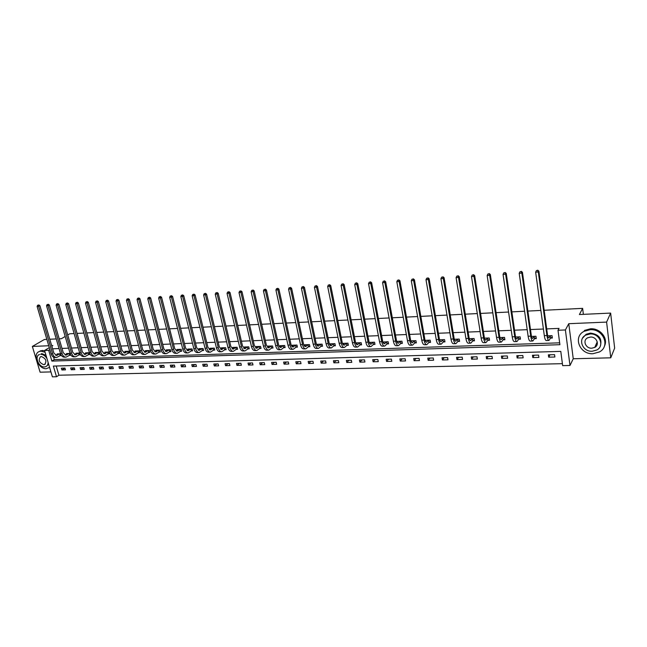 <?xml version="1.0" encoding="UTF-8"?>
<svg xmlns="http://www.w3.org/2000/svg" width="647" height="647" viewBox="0 0 647 647"><rect width="100%" height="100%" fill="white"/><g stroke="black" fill="none" stroke-linecap="round" stroke-linejoin="round"><path stroke-width="0.97" d="M56.515 376.748L52.399 376.837L44.554 350.48L48.687 350.318L51.881 361.091L559.906 344.697L557.997 330.253L565.397 329.962L569.991 365.474L562.664 365.636L560.787 351.386L53.361 366.089L56.515 376.748L58.926 375.22L562.405 363.671M46.851 339.376L44.384 339.489L32.35 346.444L40.106 372.195L50.935 371.92M544.176 310.269L582.632 308.36L579.405 314.539L610.639 313.083L614.65 348.135L610.752 357.815L606.603 322.093L568.762 323.694L565.397 329.962M568.762 323.694L573.25 358.762L610.752 357.815M573.25 358.762L569.991 365.474M610.639 313.083L606.603 322.093M67.733 334.96L69.739 333.779L74.106 333.561M77.074 333.415L83.867 333.084M86.844 332.93L93.742 332.59M96.735 332.445L103.755 332.097M106.747 331.943L113.888 331.596M116.889 331.442L124.151 331.086M127.168 330.932L134.552 330.568M137.576 330.423L145.09 330.043M148.123 329.897L155.765 329.517M158.806 329.363L166.578 328.983M169.635 328.83L177.537 328.441M180.602 328.288L188.649 327.892M191.722 327.738L199.907 327.333M202.988 327.18L211.318 326.767M214.408 326.614L222.883 326.193M225.981 326.039L234.61 325.611M237.716 325.457L246.499 325.02M249.621 324.867L258.557 324.422M261.687 324.268L270.778 323.815M273.924 323.662L283.184 323.201M286.33 323.047L295.76 322.578M298.914 322.424L308.514 321.947M311.684 321.794L321.462 321.308M324.632 321.147L334.588 320.653M337.774 320.5L347.916 319.998M351.111 319.836L361.438 319.327M364.641 319.165L375.163 318.647M378.374 318.486L389.098 317.952M392.317 317.79L403.235 317.256M406.47 317.095L417.598 316.545M420.833 316.383L432.172 315.817M435.423 315.655L446.98 315.081M450.239 314.927L462.015 314.337M465.282 314.175L477.292 313.585M480.567 313.423L492.812 312.816M496.087 312.655L508.574 312.032M511.858 311.87L524.596 311.239M527.887 311.078L540.876 310.431M583.368 314.353L582.632 308.36M56.2 366.008L58.926 375.22M554.56 354.653L548.381 354.823L548.696 357.168L554.875 357.007L554.56 354.653M538.563 355.09L532.473 355.26L532.804 357.589L538.886 357.427L538.563 355.09M522.808 355.526L516.816 355.688L517.155 358.001L523.148 357.84L522.808 355.526M507.305 355.947L501.401 356.109L501.748 358.406L507.644 358.252L507.305 355.947M492.035 356.368L486.221 356.529L486.576 358.802L492.383 358.648L492.035 356.368M477.001 356.78L471.275 356.934L471.639 359.198L477.357 359.045L477.001 356.78M462.193 357.184L456.556 357.338L456.928 359.586L462.556 359.433L462.193 357.184M447.611 357.589L442.055 357.742L442.435 359.967L447.983 359.821L447.611 357.589M433.239 357.985L427.772 358.131L428.16 360.339L433.627 360.193L433.239 357.985M419.086 358.373L413.7 358.519L414.096 360.711L419.474 360.565L419.086 358.373M405.143 358.753L399.83 358.899L400.234 361.075L405.54 360.937L405.143 358.753M391.403 359.134L386.17 359.271L386.574 361.43L391.807 361.293L391.403 359.134M377.856 359.506L372.704 359.643L373.117 361.786L378.269 361.649L377.856 359.506M364.512 359.869L359.425 360.007L359.845 362.134L364.924 362.005L364.512 359.869M351.353 360.233L346.347 360.371L346.768 362.482L351.774 362.344L351.353 360.233M338.381 360.589L333.448 360.719L333.876 362.821L338.81 362.692L338.381 360.589M325.595 360.937L320.726 361.075L321.163 363.153L326.031 363.024L325.595 360.937M312.986 361.285L308.182 361.414L308.627 363.485L313.431 363.355L312.986 361.285M300.556 361.624L295.816 361.754L296.269 363.808L301.001 363.687L300.556 361.624M288.295 361.964L283.621 362.094L284.073 364.132L288.74 364.002L288.295 361.964M276.196 362.296L271.594 362.417L272.047 364.447L276.657 364.326L276.196 362.296M264.275 362.619L259.73 362.749L260.191 364.754L264.728 364.633L264.275 362.619M252.5 362.943L248.019 363.064L248.488 365.062L252.969 364.948L252.5 362.943M240.894 363.266L236.47 363.388L236.939 365.369L241.363 365.248L240.894 363.266M229.442 363.574L225.075 363.695L225.552 365.668L229.911 365.555L229.442 363.574M218.136 363.889L213.825 364.002L214.311 365.959L218.613 365.846L218.136 363.889M206.983 364.196L202.729 364.31L203.215 366.251L207.461 366.145L206.983 364.196M195.976 364.496L191.779 364.609L192.264 366.542L196.462 366.428L195.976 364.496M185.107 364.795L180.966 364.908L181.459 366.825L185.6 366.72L185.107 364.795M174.383 365.086L170.298 365.199L170.792 367.108L174.876 367.003L174.383 365.086M163.796 365.377L159.76 365.49L160.254 367.383L164.289 367.278L163.796 365.377M153.347 365.668L149.36 365.773L149.861 367.658L153.84 367.553L153.347 365.668M143.027 365.951L139.089 366.056L139.59 367.925L143.521 367.82L143.027 365.951M132.837 366.226L128.947 366.339L129.457 368.192L133.339 368.094L132.837 366.226M122.768 366.509L118.935 366.614L119.444 368.458L123.278 368.353L122.768 366.509M112.837 366.776L109.044 366.881L109.553 368.717L113.346 368.62L112.837 366.776M103.019 367.051L99.274 367.148L99.792 368.976L103.528 368.871L103.019 367.051M93.322 367.318L89.626 367.415L90.143 369.227L93.839 369.13L93.322 367.318M83.746 367.577L80.099 367.674L80.616 369.477L84.264 369.38L83.746 367.577M74.284 367.836L70.677 367.933L71.202 369.728L74.809 369.631L74.284 367.836M64.943 368.094L61.376 368.192L61.902 369.971L65.46 369.874L64.943 368.094M557.997 330.253L559.032 328.401L546.699 328.894M543.407 329.024L530.483 329.549M527.208 329.679L514.527 330.188M511.259 330.326L498.829 330.819M495.562 330.957L483.374 331.442M480.114 331.579L468.153 332.057M464.902 332.186L453.167 332.663M449.932 332.793L438.415 333.254M435.18 333.391L423.89 333.844M420.663 333.973L409.575 334.418M406.356 334.548L395.479 334.984M392.268 335.114L381.593 335.55M378.39 335.672L367.908 336.1M364.714 336.23L354.427 336.642M351.24 336.772L341.139 337.176M337.96 337.305L328.037 337.702M324.875 337.831L315.129 338.227M311.975 338.349L302.408 338.737M299.262 338.866L289.864 339.246M286.718 339.368L277.49 339.74M274.36 339.869L265.294 340.233M262.172 340.354L253.26 340.718M250.154 340.84L241.396 341.195M238.298 341.317L229.693 341.665M226.604 341.794L218.152 342.134M215.071 342.255L206.765 342.595M203.684 342.716L195.523 343.047M192.458 343.169L184.435 343.492M181.378 343.614L173.493 343.929M170.444 344.05L162.696 344.366M159.655 344.487L152.037 344.794M149.012 344.916L141.515 345.223M138.498 345.344L131.131 345.635M128.122 345.757L120.876 346.048M117.875 346.169L110.75 346.46M107.766 346.582L100.754 346.865M97.778 346.986L90.887 347.261M87.919 347.382L81.142 347.649M78.182 347.771L71.51 348.037M68.558 348.159L61.999 348.426M59.063 348.539L52.609 348.806M53.604 357.193L54.308 359.603L559.655 342.829M550.654 338.106L552.336 338.049L552.02 335.656L547.686 335.817M534.608 338.68L536.266 338.616L535.942 336.254L531.502 336.416M518.821 339.238L520.455 339.182L520.115 336.836L515.578 336.998M503.277 339.796L504.886 339.74L504.539 337.41L499.905 337.58M487.975 340.338L489.553 340.282L489.197 337.977L484.474 338.146M472.9 340.88L474.461 340.823L474.097 338.535L469.285 338.704M458.068 341.406L459.596 341.357L459.224 339.077L454.323 339.263M443.446 341.931L444.958 341.875L444.578 339.618L439.596 339.804M429.05 342.441L430.538 342.392L430.15 340.152L425.087 340.338M414.873 342.95L416.336 342.894L415.94 340.67L410.805 340.864M400.897 343.444L402.345 343.395L401.941 341.187L396.724 341.381M387.132 343.937L388.556 343.889L388.143 341.697L382.935 342.101M373.562 344.422L374.969 344.374L374.548 342.198L369.372 342.392L369.526 343.185M360.193 344.9L361.576 344.851L361.155 342.692L356.052 342.878L356.279 344.01M347.01 345.369L348.377 345.32L347.949 343.177L342.918 343.363L343.153 344.511M334.022 345.83L335.364 345.789L334.936 343.662L329.978 343.84L330.205 344.94M321.211 346.291L322.538 346.242L322.101 344.131L317.216 344.309L317.434 345.369M308.587 346.743L309.897 346.695L309.452 344.6L304.632 344.778L304.85 345.789M296.14 347.188L297.426 347.14L296.973 345.061L292.226 345.231L292.436 346.21M283.855 347.625L285.125 347.576L284.672 345.514L279.989 345.684L280.191 346.622M271.748 348.054L273.002 348.013L272.541 345.959L267.915 346.129L268.125 347.035M259.803 348.482L261.04 348.434L260.571 346.396L256.018 346.566L256.212 347.439M248.019 348.903L249.241 348.854L248.772 346.832L244.275 347.002L244.469 347.843M236.398 349.315L237.603 349.275L237.125 347.261L232.685 347.431L232.88 348.248M224.93 349.728L226.118 349.679L225.641 347.69L221.258 347.851L221.452 348.636M221.678 349.582L219.301 346.889L206.571 294.126L205.471 294.854L218.241 347.698C219.01 350.456 220.198 351.798 221.824 351.733L224.703 349.833L224.226 347.835L221.42 349.59M213.615 350.124L214.78 350.084L214.303 348.102L209.984 348.264L210.17 349.032M202.446 350.528L203.603 350.488L203.118 348.515L198.855 348.676L199.041 349.412M191.431 350.917L192.571 350.876L192.078 348.927L187.873 349.081L188.051 349.801M180.553 351.305L181.678 351.264L181.184 349.323L177.035 349.477L177.213 350.173M169.821 351.693L170.929 351.653L170.436 349.72L166.336 349.873L166.505 350.553M159.219 352.065L160.319 352.033L159.817 350.116L155.773 350.262L155.943 350.917M148.761 352.445L149.845 352.405L149.336 350.496L145.349 350.65L145.518 351.289M138.434 352.809L139.501 352.769L138.992 350.876L135.053 351.022L135.215 351.644M128.235 353.173L129.287 353.133L128.777 351.256L124.887 351.402L125.049 352M118.166 353.529L119.21 353.497L118.692 351.628L114.851 351.766L115.012 352.356M108.219 353.885L109.246 353.852L108.736 351.992L104.935 352.138L105.097 352.704M98.401 354.241L99.42 354.2L98.902 352.356L95.149 352.494L95.303 353.052M88.704 354.58L89.707 354.548L89.181 352.712L85.477 352.85L85.63 353.391M79.12 354.928L80.107 354.888L79.589 353.068L75.925 353.205L76.079 353.731M70.086 353.416L66.495 353.553L66.641 354.071M70.208 353.772L70.636 355.227L69.658 355.26M60.592 353.772L57.171 353.893L57.324 354.402M61.077 354.904L61.271 355.559L60.308 355.599M51.833 346.169L52.844 345.571L51.671 345.619M48.735 345.749L32.35 346.444M49.309 347.665L44.554 350.48M49.884 349.606L48.687 350.318M59.192 338.802L61.408 338.696L65.177 336.472M49.787 339.238L56.249 338.939M54.308 359.603L51.881 361.091M549.999 354.774L548.696 357.168M534.171 355.211L532.804 357.589M518.595 355.64L517.155 358.001M503.261 356.06L501.748 358.406M488.161 356.473L486.576 358.802M473.281 356.885L471.639 359.198M458.634 357.281L456.928 359.586M444.198 357.678L442.435 359.967M429.98 358.074L428.16 360.339M415.972 358.454L414.096 360.711M402.167 358.834L400.234 361.075M388.564 359.206L386.574 361.43M375.155 359.578L373.117 361.786M361.94 359.942L359.845 362.134M348.903 360.298L346.768 362.482M336.06 360.654L333.876 362.821M323.395 361.002L321.163 363.153M310.9 361.341L308.627 363.485M298.582 361.681L296.269 363.808M286.427 362.013L284.073 364.132M274.441 362.344L272.047 364.447M262.617 362.668L260.191 364.754M250.955 362.983L248.488 365.062M239.447 363.299L236.939 365.369M228.084 363.614L225.552 365.668M216.882 363.921L214.311 365.959M205.819 364.229L203.215 366.251M194.901 364.528L192.264 366.542M184.12 364.819L181.459 366.825M173.485 365.11L170.792 367.108M162.979 365.401L160.254 367.383M152.611 365.684L149.861 367.658M142.364 365.967L139.59 367.925M132.255 366.242L129.457 368.192M122.267 366.517L119.444 368.458M112.408 366.792L109.553 368.717M102.663 367.059L99.792 368.976M93.039 367.326L90.143 369.227M83.528 367.585L80.616 369.477M74.138 367.844L71.202 369.728M64.854 368.094L61.902 369.971M550.136 335.842L548.834 337.863C548.26 337.888 547.807 336.796 547.467 334.588L538.886 271.166L538.312 271.983L546.925 335.534C547.435 338.842 548.114 340.476 548.979 340.435L550.46 338.227L550.33 335.72M552.214 337.136L550.46 338.227M537.511 270.486L536.444 270.559L537.511 270.486L538.312 271.983L535.651 272.169L544.313 335.631C544.814 338.931 545.51 340.565 546.375 340.524L548.761 340.443M535.651 272.169L536.444 270.559M537.738 270.163L538.886 271.166M593 353.707L599.429 351.944C610.614 346.274 603.247 328.603 590.08 329.711L584.095 331.321C572.635 336.877 579.769 354.645 593 353.707M604.387 346.21C608.584 338.527 600.254 328.045 590.525 328.789L584.548 330.391L584.095 331.321M582.494 338.252L586.133 334.264L590.493 333.1C598.936 334.305 602.236 338.543 600.4 345.813M592.191 351.264L596.785 350.011C604.88 345.943 599.583 333.181 590.08 333.957L585.721 335.13C577.48 339.149 582.656 351.952 592.191 351.264M590.46 337.055L587.622 337.815C582.324 340.411 585.672 348.66 591.819 348.199L594.755 347.407C599.979 344.786 596.583 336.561 590.46 337.055M594.973 346.921L595.919 346.525M45.08 352.243L41.036 351.151L39.483 351.442C31.954 353.61 38.205 369.372 46.277 368.685L49.584 367.375M44.651 350.795L42.249 350.439L39.281 351.523M46.972 358.592C45.266 355.801 43.163 354.37 40.656 354.289L41.772 353.618L46.002 355.34M48.671 364.293L46.746 366.024M39.524 354.499C34.105 356.06 38.626 367.423 44.441 366.93L45.638 366.703C47.296 366.016 48.104 364.552 48.08 362.32M41.327 356.537L40.591 356.675C38.036 360.015 39.087 362.684 43.77 364.69L44.53 364.544C47.077 361.196 46.01 358.535 41.327 356.537M534.082 336.432L532.707 338.438C532.101 338.47 531.624 337.386 531.276 335.195L522.436 272.298L521.838 273.115L530.71 336.133C531.227 339.416 531.939 341.034 532.853 340.993L534.414 338.802L534.285 336.311M536.145 337.742L534.414 338.802M521.045 271.627L520.002 271.7L521.045 271.627L521.838 273.115L519.217 273.293L528.13 336.23C528.656 339.505 529.375 341.123 530.289 341.082L532.627 341.001M519.217 273.293L520.002 271.7M521.288 271.303L522.436 272.298M518.279 337.014L516.84 339.004C516.201 339.036 515.708 337.969 515.344 335.793L506.261 273.422L505.622 274.231L514.745 336.723C515.279 339.982 516.023 341.584 516.977 341.543L518.619 339.36L518.482 336.893M520.334 338.332L518.619 339.36M504.854 272.751L503.827 272.824L504.854 272.751L505.622 274.231L503.051 274.409L512.214 336.82C512.747 340.071 513.5 341.673 514.454 341.624L516.743 341.551M503.051 274.409L503.827 272.824M505.113 272.436L506.261 273.422M500.212 337.572L500.026 338.017M502.727 337.588L501.215 339.57C500.552 339.594 500.034 338.535 499.662 336.383L490.337 274.522L489.674 275.323L499.031 337.305C499.589 340.532 500.357 342.126 501.352 342.077L503.075 339.918L502.929 337.467M504.757 338.915L503.075 339.918M488.922 273.859L487.911 273.932L488.922 273.859L489.674 275.323L487.142 275.501L496.54 337.402C497.09 340.621 497.866 342.206 498.869 342.166L501.101 342.085M487.142 275.501L487.911 273.932M489.189 273.544L490.337 274.522M484.935 338.13L484.643 338.713M487.409 338.155L485.832 340.12C485.137 340.152 484.603 339.093 484.231 336.958L474.672 275.598L473.984 276.406L483.568 337.88C484.134 341.082 484.935 342.659 485.97 342.611L487.765 340.459L487.62 338.033M489.431 339.489L487.765 340.459M473.248 274.951L472.245 275.024L473.248 274.951L473.984 276.406L471.493 276.576L481.117 337.969C481.683 341.163 482.484 342.74 483.527 342.692L485.711 342.619M471.493 276.576L472.245 275.024M473.523 274.627L474.672 275.598M469.9 338.688L469.496 339.384M472.334 338.704L470.684 340.662C469.973 340.694 469.415 339.651 469.035 337.532L459.257 276.665L458.537 277.466L468.347 338.446C468.921 341.616 469.754 343.185 470.83 343.136L472.698 341.001L472.536 338.591M474.34 340.055L472.698 341.001M457.817 276.026L456.831 276.091L457.817 276.026L458.537 277.466L456.086 277.636L465.929 338.535C466.511 341.705 467.344 343.266 468.42 343.217L470.555 343.145M456.086 277.636L456.831 276.091M458.1 275.703L459.257 276.665M455.092 339.23L454.59 340.031M457.486 339.254L455.779 341.195C455.035 341.228 454.461 340.193 454.065 338.09L444.085 277.717L443.332 278.509L453.353 338.996C453.951 342.15 454.801 343.694 455.917 343.646L457.858 341.527L457.688 339.133M459.475 340.605L457.858 341.527M442.629 277.078L441.658 277.142L442.629 277.078L443.332 278.509L440.922 278.679L450.975 339.085C451.574 342.231 452.431 343.783 453.547 343.727L455.634 343.662M440.922 278.679L441.658 277.142M442.928 276.762L444.085 277.717M440.51 339.772L439.903 340.654M442.855 339.788L441.092 341.721C440.324 341.753 439.734 340.726 439.329 338.64L429.139 278.744L428.371 279.536L438.593 339.546C439.2 342.667 440.081 344.204 441.23 344.155L443.244 342.045L443.066 339.675M444.837 341.155L443.244 342.045M427.675 278.121L426.729 278.186L427.675 278.121L428.371 279.536L425.993 279.698L436.248 339.626C436.862 342.748 437.744 344.285 438.901 344.236L440.939 344.164M425.993 279.698L426.729 278.186M427.99 277.806L429.139 278.744M426.138 340.435L425.443 341.26M428.451 340.322L426.624 342.239C425.831 342.271 425.233 341.252 424.82 339.19L414.428 279.763L413.635 280.547L424.06 340.079C424.675 343.185 425.58 344.705 426.769 344.657L428.84 342.562L428.662 340.209M430.417 341.689L428.84 342.562M412.956 279.14L412.018 279.205L412.956 279.14L413.635 280.547L411.29 280.709L421.747 340.168C422.37 343.266 423.275 344.786 424.472 344.738L426.47 344.665M411.29 280.709L412.018 279.205M413.279 278.825L414.428 279.763M411.993 340.815L411.201 341.851M414.266 340.84L412.382 342.748C411.565 342.781 410.95 341.778 410.53 339.724L399.951 280.766L399.126 281.55L409.745 340.613C410.376 343.686 411.298 345.199 412.519 345.15L414.662 343.064L414.476 340.726M416.215 342.214L414.662 343.064M398.463 280.143L397.541 280.208L398.463 280.143L399.126 281.55L396.821 281.704L407.464 340.694C408.103 343.767 409.033 345.28 410.255 345.223L412.212 345.158M396.821 281.704L397.541 280.208M398.795 279.836L399.951 280.766M398.051 341.333L397.169 342.417M400.283 341.357L398.342 343.25C397.509 343.29 396.878 342.287 396.449 340.249L385.685 281.752L384.836 282.529L395.64 341.131C396.279 344.188 397.226 345.684 398.487 345.635L400.687 343.565L400.493 341.244M402.224 342.732L400.687 343.565M384.189 281.138L383.283 281.202L384.189 281.138L384.836 282.529L382.571 282.682L393.4 341.22C394.039 344.269 394.993 345.765 396.255 345.708L398.172 345.644M382.571 282.682L383.283 281.202M384.528 280.83L385.685 281.752M384.31 341.842L383.347 342.975M386.51 341.867L384.52 343.751C383.655 343.783 383.008 342.789 382.579 340.767L371.637 282.723L370.763 283.499L381.746 341.648C382.401 344.681 383.372 346.169 384.658 346.113L386.914 344.05L386.72 341.753M388.435 343.242L386.914 344.05M370.133 282.116L369.235 282.181L370.133 282.116L370.763 283.499L368.531 283.653L379.538 341.729C380.193 344.754 381.164 346.242 382.458 346.185L384.334 346.121M368.531 283.653L369.235 282.181M370.48 281.809L371.637 282.723M370.771 342.336L369.728 343.525M372.931 342.36L370.893 344.236C370.011 344.269 369.348 343.29 368.911 341.284L357.799 283.677L356.909 284.445L368.054 342.158C368.717 345.158 369.712 346.638 371.03 346.582L373.351 344.536L373.149 342.247M374.848 343.743L373.351 344.536M356.287 283.079L355.405 283.135L356.287 283.079L356.909 284.445L354.702 284.599L365.878 342.231C366.55 345.239 367.545 346.711 368.863 346.655L370.699 346.59M354.702 284.599L355.405 283.135M356.643 282.771L357.799 283.677M357.427 342.829L356.311 344.058M359.554 342.853L357.467 344.714C356.562 344.754 355.89 343.775 355.438 341.786L344.164 284.615L343.25 285.384L354.564 342.651C355.243 345.635 356.254 347.099 357.605 347.043L359.975 345.013L359.772 342.74M361.455 344.236L359.975 345.013M342.643 284.025L341.778 284.082L342.643 284.025L343.25 285.384L341.082 285.537L352.421 342.732C353.1 345.716 354.111 347.172 355.47 347.115L357.265 347.059M341.082 285.537L341.778 284.082M343.007 283.718L344.164 284.615M344.277 343.314L343.08 344.576M346.371 343.339L344.228 345.191C343.306 345.231 342.619 344.261 342.166 342.279L330.73 285.545L329.8 286.314L341.276 343.145C341.956 346.105 342.991 347.56 344.366 347.504L346.8 345.482L346.582 343.233M348.256 344.73L346.8 345.482M329.202 284.955L328.352 285.02L329.202 284.955L329.8 286.314L327.665 286.459L339.157 343.225C339.845 346.185 340.88 347.633 342.263 347.576L344.018 347.512M327.665 286.459L328.352 285.02M329.574 284.656L330.73 285.545M331.313 343.792L330.043 345.086M333.375 343.816L331.183 345.66C330.245 345.7 329.549 344.738 329.08 342.773L317.499 286.459L316.545 287.219L328.175 343.63C328.87 346.574 329.913 348.013 331.321 347.957L333.803 345.943L333.585 343.711M335.251 345.207L333.803 345.943M315.962 285.877L315.121 285.934L315.962 285.877L316.545 287.219L314.442 287.365L326.088 343.711C326.784 346.646 327.843 348.086 329.25 348.021L330.973 347.965M314.442 287.365L315.121 285.934M316.343 285.578L317.499 286.459M318.534 344.261L317.192 345.587M320.556 344.293L318.324 346.121C317.37 346.161 316.658 345.207 316.189 343.258L304.454 287.365L303.483 288.117L315.259 344.107C315.962 347.027 317.03 348.458 318.461 348.401L321.001 346.404L320.775 344.18M322.424 345.676L321.001 346.404M302.909 286.783L302.084 286.839L302.909 286.783L303.483 288.117L301.413 288.263L313.205 344.18C313.908 347.099 314.984 348.531 316.415 348.466L318.106 348.409M301.413 288.263L302.084 286.839M303.306 286.484L304.454 287.365M305.934 344.73L304.527 346.08M307.923 344.754L305.651 346.574C304.672 346.614 303.953 345.668 303.475 343.735L291.603 288.255L290.616 289.007L302.529 344.576C303.241 347.479 304.325 348.895 305.788 348.838L308.368 346.849L308.142 344.649M309.776 346.145L308.368 346.849M290.05 287.68L289.233 287.737L290.05 287.68L290.616 289.007L288.57 289.144L300.507 344.657C301.219 347.552 302.311 348.968 303.767 348.903L305.416 348.846M288.57 289.144L289.233 287.737M290.446 287.381L291.603 288.255M293.503 345.183L292.032 346.557M295.469 345.215L293.148 347.018C292.161 347.059 291.425 346.121 290.94 344.204L278.93 289.128L277.927 289.872L289.977 345.045C290.697 347.924 291.805 349.331 293.285 349.267L295.914 347.293L295.687 345.102M297.305 346.606L295.914 347.293M277.377 288.562L276.568 288.619L277.377 288.562L277.927 289.872L275.913 290.01L287.98 345.118C288.708 347.989 289.807 349.396 291.296 349.34L292.913 349.283M275.913 290.01L276.568 288.619M277.781 288.263L278.93 289.128M281.251 345.635L279.714 347.035M283.184 345.668L280.822 347.463C279.819 347.504 279.067 346.574 278.582 344.665L266.443 289.985L265.416 290.738L277.603 345.498C278.331 348.361 279.455 349.752 280.96 349.695L283.637 347.73L283.402 345.555M285.012 347.051L283.637 347.73M264.882 289.427L264.089 289.484L264.882 289.427L265.416 290.738L263.434 290.867L275.63 345.571C276.366 348.426 277.49 349.825 279.003 349.76L280.58 349.703M263.434 290.867L264.089 289.484M265.294 289.128L266.443 289.985M269.168 346.08L267.575 347.496M271.069 346.113L268.675 347.9L266.394 345.118L254.134 290.843L253.09 291.579L265.399 345.951C266.135 348.79 267.276 350.173 268.804 350.116L271.53 348.159L271.287 346.008M272.888 347.504L271.53 348.159M252.565 290.285L251.78 290.341L252.565 290.285L253.09 291.579L251.133 291.716L263.458 346.024C264.202 348.854 265.335 350.245 266.871 350.181L268.424 350.124M251.133 291.716L251.78 290.341M252.977 289.985L254.134 290.843M257.247 346.525L255.597 347.949M259.115 346.549L256.681 348.329L254.376 345.571L241.986 291.676L240.935 292.42L253.365 346.396C254.109 349.21 255.266 350.593 256.819 350.528L259.584 348.587L259.334 346.444M260.927 347.94L259.584 348.587M240.417 291.126L239.641 291.182L240.417 291.126L240.935 292.42L239.002 292.549L251.448 346.468C252.201 349.283 253.349 350.658 254.91 350.593L256.43 350.545M239.002 292.549L239.641 291.182M240.838 290.835L241.986 291.676M245.488 346.954L243.782 348.401M247.332 346.986L244.857 348.749L242.528 346.016L230.017 292.509L228.949 293.237L241.493 346.841C242.253 349.631 243.418 350.998 244.995 350.933L247.801 349.008L247.55 346.881M249.127 348.369L247.801 349.008M228.44 291.959L227.679 292.015L228.44 291.959L228.949 293.237L227.04 293.374L239.608 346.905C240.36 349.703 241.533 351.062 243.11 350.998L244.598 350.949M227.04 293.374L227.679 292.015M228.868 291.668L230.017 292.509M233.89 347.382L232.127 348.838M235.702 347.415L233.195 349.17L230.833 346.452L218.217 293.317L217.125 294.053L229.79 347.269C230.55 350.051 231.731 351.402 233.332 351.337L236.171 349.42L235.92 347.31M237.489 348.798L236.171 349.42M216.632 292.784L215.88 292.832L216.632 292.784L217.125 294.053L215.249 294.183L227.93 347.342C228.69 350.116 229.871 351.467 231.472 351.402L232.928 351.353M215.249 294.183L215.88 292.832M217.068 292.493L218.217 293.317M222.439 347.803L220.627 349.275M226.005 349.218L224.703 349.833M204.978 293.592L204.242 293.641L204.978 293.592L205.471 294.854L203.619 294.983L216.405 347.762C217.174 350.52 218.371 351.863 219.988 351.798L221.411 351.75M203.619 294.983L204.242 293.641M205.422 293.301L206.571 294.126M211.148 348.223L209.288 349.695M212.912 348.248L210.332 349.987L207.922 347.31L195.087 294.919L193.971 295.647L206.846 348.118C207.622 350.86 208.827 352.194 210.469 352.13L213.389 350.229L213.13 348.151M214.675 349.631L213.389 350.229M193.493 294.385L192.766 294.442L193.493 294.385L193.971 295.647L192.143 295.768L205.034 348.183C205.811 350.925 207.024 352.259 208.666 352.194L210.057 352.146M192.143 295.768L192.766 294.442M193.938 294.102L195.087 294.919M200.004 348.628L198.095 350.116M201.735 348.66L199.13 350.391L196.688 347.73L183.756 295.703L182.632 296.423L195.604 348.539C196.389 351.256 197.61 352.583 199.268 352.518L202.22 350.634L201.961 348.563M203.49 350.043L202.22 350.634M182.163 295.178L181.435 295.226L182.163 295.178L182.632 296.423L180.828 296.544L193.817 348.604C194.601 351.321 195.823 352.647 197.481 352.575L198.847 352.534M180.828 296.544L181.435 295.226M182.616 294.886L183.756 295.703M189.005 349.04L187.048 350.528M190.711 349.065L188.083 350.787L185.608 348.151L172.579 296.472L171.439 297.191L184.508 348.943C185.301 351.644 186.53 352.963 188.212 352.898L191.205 351.022L190.938 348.968M192.458 350.448L191.205 351.022M170.978 295.954L170.266 296.002L170.978 295.954L171.439 297.191L169.66 297.313L182.745 349.008C183.538 351.709 184.775 353.027 186.449 352.963L187.792 352.914M169.66 297.313L170.266 296.002M171.439 295.663L172.579 296.472M178.151 349.437L176.154 350.941L177.885 350.876L177.173 351.175L174.674 348.555L161.556 297.24L160.399 297.952L173.566 349.348C174.358 352.033 175.604 353.343 177.302 353.278L180.327 351.41L179.834 349.469L177.885 350.876M181.572 350.844L180.327 351.41M159.946 296.714L159.251 296.763L159.946 296.714L160.399 297.952L158.644 298.073L171.827 349.412C172.62 352.097 173.865 353.399 175.563 353.335L176.874 353.286M158.644 298.073L159.251 296.763M160.416 296.431L161.556 297.24M167.444 349.833L165.397 351.337M169.093 349.865L166.4 351.564L163.885 348.959L150.67 297.984L149.506 298.696L162.761 349.752C163.562 352.413 164.823 353.715 166.53 353.65L169.595 351.79L169.32 349.76M170.824 351.232L169.595 351.79M149.069 297.474L148.373 297.523L149.069 297.474L149.506 298.696L147.775 298.817L161.046 349.817C161.847 352.478 163.101 353.772 164.823 353.707L166.101 353.658M147.775 298.817L148.373 297.523M149.53 297.191L150.67 297.984M156.865 350.221L154.779 351.733L156.501 351.644L155.773 351.944L153.234 349.364L139.938 298.728L138.757 299.44L152.102 350.148C152.902 352.793 154.172 354.079 155.903 354.014L158.992 352.17L158.499 350.253L156.501 351.644M160.213 351.62L158.992 352.17M138.329 298.218L137.641 298.267L138.329 298.218L138.757 299.44L137.051 299.553L150.403 350.205C151.212 352.85 152.482 354.144 154.212 354.071L155.474 354.03M137.051 299.553L137.641 298.267M138.798 297.935L139.938 298.728M146.424 350.609L144.297 352.122M148.034 350.642L145.284 352.316L142.72 349.752L129.343 299.464L128.155 300.168L141.572 350.537C142.389 353.165 143.666 354.443 145.413 354.378L148.535 352.542L148.26 350.537M149.74 352.008L148.535 352.542M127.726 298.954L127.055 299.003L127.726 298.954L128.155 300.168L126.464 300.281L139.898 350.593C140.714 353.222 141.992 354.499 143.747 354.435L144.977 354.394M126.464 300.281L127.055 299.003M128.203 298.679L129.343 299.464M136.113 350.989L133.945 352.502M137.698 351.022L134.924 352.688L132.344 350.14L118.886 300.184L117.681 300.887L131.187 350.917C132.004 353.529 133.29 354.807 135.053 354.734L138.207 352.906L137.924 350.917M139.396 352.38L138.207 352.906M117.269 299.682L116.597 299.731L117.269 299.682L117.681 300.887L116.015 301.001L129.537 350.981C130.354 353.594 131.64 354.863 133.403 354.791L134.616 354.75M116.015 301.001L116.597 299.731M117.746 299.407L118.886 300.184M125.939 351.361L123.731 352.882M127.499 351.394L124.701 353.052L122.097 350.528L108.559 300.895L107.353 301.591L120.932 351.297C121.749 353.893 123.051 355.154 124.831 355.09L128.009 353.27L127.726 351.297M129.19 352.752L128.009 353.27M106.941 300.402L106.286 300.443L106.941 300.402L107.353 301.591L105.704 301.704L119.299 351.361C120.124 353.949 121.418 355.211 123.205 355.146L124.386 355.106M105.704 301.704L106.286 300.443M107.426 300.119L108.559 300.895M115.886 351.733L113.646 353.254M117.422 351.766L114.6 353.416L111.98 350.909L98.368 301.599L97.147 302.295L110.799 351.677C111.632 354.249 112.942 355.51 114.729 355.438L117.94 353.634L117.649 351.669M119.105 353.125L117.94 353.634M96.751 301.106L96.104 301.154L96.751 301.106L97.147 302.295L95.53 302.408L109.189 351.733C110.022 354.313 111.333 355.559 113.128 355.494L114.284 355.454M95.53 302.408L96.104 301.154M97.236 300.831L98.368 301.599M105.962 352.097L103.682 353.618M107.483 352.13L104.628 353.772L101.991 351.281L88.307 302.295L87.078 302.99L100.803 352.041C101.636 354.605 102.954 355.85 104.757 355.785L107.992 353.982L107.709 352.033M109.149 353.488L107.992 353.982M86.69 301.809L86.051 301.85L86.69 301.809L87.078 302.99L85.477 303.095L99.209 352.105C100.042 354.661 101.369 355.907 103.172 355.834L104.304 355.793M85.477 303.095L86.051 301.85M87.183 301.534L88.307 302.295M96.16 352.461L93.847 353.982M97.657 352.494L94.785 354.127L92.125 351.653L78.376 302.982L77.139 303.669L90.928 352.413C91.769 354.952 93.095 356.19 94.915 356.125L98.174 354.338L97.883 352.397M99.314 353.844L98.174 354.338M76.75 302.497L76.12 302.545L76.75 302.497L77.139 303.669L75.562 303.775L89.359 352.469C90.192 355.009 91.526 356.246 93.346 356.173L94.454 356.141M75.562 303.775L76.12 302.545M77.252 302.222L78.376 302.982M86.48 352.817L84.126 354.338M87.952 352.85L85.064 354.475L82.387 352.017L68.574 303.661L67.32 304.341L81.182 352.769C82.015 355.3 83.358 356.529 85.186 356.457L88.469 354.677L88.178 352.752M89.601 354.2L88.469 354.677M66.948 303.176L66.317 303.225L66.948 303.176L67.32 304.341L65.759 304.454L79.63 352.825C80.471 355.357 81.805 356.586 83.641 356.513L84.725 356.473M65.759 304.454L66.317 303.225M67.45 302.909L68.574 303.661M76.92 353.165L74.534 354.685M78.368 353.205L75.456 354.823L72.763 352.372L58.885 304.333L57.632 305.012L71.55 353.125C72.391 355.64 73.734 356.861 75.586 356.788L78.894 355.025L78.594 353.108M80.01 354.548L78.894 355.025M57.259 303.855L56.645 303.896L57.259 303.855L57.632 305.012L56.087 305.117L70.013 353.181C70.863 355.696 72.205 356.918 74.057 356.845L75.117 356.804M56.087 305.117L56.645 303.896M57.761 303.58L58.885 304.333M67.474 353.513L65.056 355.033M68.906 353.553L65.97 355.163L63.26 352.728L49.326 304.988L48.056 305.667L62.039 353.48C62.88 355.979 64.239 357.193 66.091 357.12L69.431 355.357L69.132 353.456M70.539 354.888L69.431 355.357M47.7 304.519L47.085 304.559L47.7 304.519L48.056 305.667L46.535 305.772L60.519 353.537C61.368 356.028 62.727 357.241 64.587 357.168L65.63 357.136M46.535 305.772L47.085 304.559M48.201 304.244L49.326 304.988M58.141 353.86L55.691 355.381M59.548 353.893L56.596 355.494L53.871 353.084L39.879 305.643L38.61 306.314L52.642 353.828C53.491 356.311 54.849 357.516 56.726 357.443L60.074 355.688L59.775 353.796M61.174 355.227L60.074 355.688M38.254 305.174L37.647 305.214L38.254 305.174L38.61 306.314L37.105 306.419L51.145 353.885C51.995 356.36 53.361 357.565 55.23 357.492L56.257 357.459M37.105 306.419L37.647 305.214M38.763 304.907L39.879 305.643M549.19 337.516L548.308 337.548M546.925 335.534L544.313 335.631M533.079 338.098L532.158 338.13M530.71 336.133L528.13 336.23M517.228 338.664L516.257 338.696M514.745 336.723L512.214 336.82M501.619 339.23L500.608 339.263M499.031 337.305L496.54 337.402M486.261 339.78L485.201 339.821M483.568 337.88L481.117 337.969M471.129 340.322L470.037 340.362M468.347 338.446L465.929 338.535M456.24 340.864L455.1 340.904M453.353 338.996L450.975 339.085M441.569 341.39L440.397 341.43M438.593 339.546L436.248 339.626M427.117 341.907L425.912 341.956M424.06 340.079L421.747 340.168M412.891 342.417L411.646 342.465M409.745 340.613L407.464 340.694M398.867 342.926L397.59 342.975M395.64 341.131L393.4 341.22M385.054 343.42L383.744 343.468M381.746 341.648L379.538 341.729M371.443 343.913L370.1 343.961M368.054 342.158L365.878 342.231M358.026 344.398L356.651 344.447M354.564 342.651L352.421 342.732M344.802 344.867L343.403 344.924M341.276 343.145L339.157 343.225M331.774 345.336L330.342 345.393M328.175 343.63L326.088 343.711M318.922 345.805L317.467 345.854M315.259 344.107L313.205 344.18M306.257 346.258L304.777 346.315M302.529 344.576L300.507 344.657M293.77 346.703L292.258 346.76M289.977 345.045L287.98 345.118M281.461 347.148L279.916 347.204M277.603 345.498L275.63 345.571M269.314 347.585L267.753 347.641M265.399 345.951L263.458 346.024M257.336 348.021L255.751 348.078M253.365 346.396L251.448 346.468M245.52 348.442L243.911 348.498M241.493 346.841L239.608 346.905M233.866 348.862L232.241 348.919M229.79 347.269L227.93 347.342M222.366 349.275L220.716 349.34M218.241 347.698L216.405 347.762M211.027 349.687L209.353 349.744M206.846 348.118L205.034 348.183M199.834 350.092L198.144 350.148M195.604 348.539L193.817 348.604M188.787 350.488L187.072 350.545M184.508 348.943L182.745 349.008M173.566 349.348L171.827 349.412M167.12 351.264L165.414 351.329M162.761 349.752L161.046 349.817M152.102 350.148L150.403 350.205M146.02 352.025L144.346 352.081M141.572 350.537L139.898 350.593M135.668 352.397L134.018 352.453M131.187 350.917L129.537 350.981M125.445 352.761L123.82 352.825M120.932 351.297L119.299 351.361M115.36 353.125L113.751 353.189M110.799 351.677L109.189 351.733M105.388 353.488L103.803 353.545M100.803 352.041L99.209 352.105M95.554 353.844L93.985 353.893M90.928 352.413L89.359 352.469M85.833 354.192L84.288 354.249M81.182 352.769L79.63 352.825M76.233 354.532L74.704 354.588M71.55 353.125L70.013 353.181M66.754 354.88L65.242 354.928M62.039 353.48L60.519 353.537M57.381 355.211L55.893 355.268M52.642 353.828L51.145 353.885M597.246 341.851L594.755 347.407M586.133 334.264L585.721 335.13M45.282 364.083L44.53 364.544M39.483 351.442L40.696 350.731"/></g></svg>
